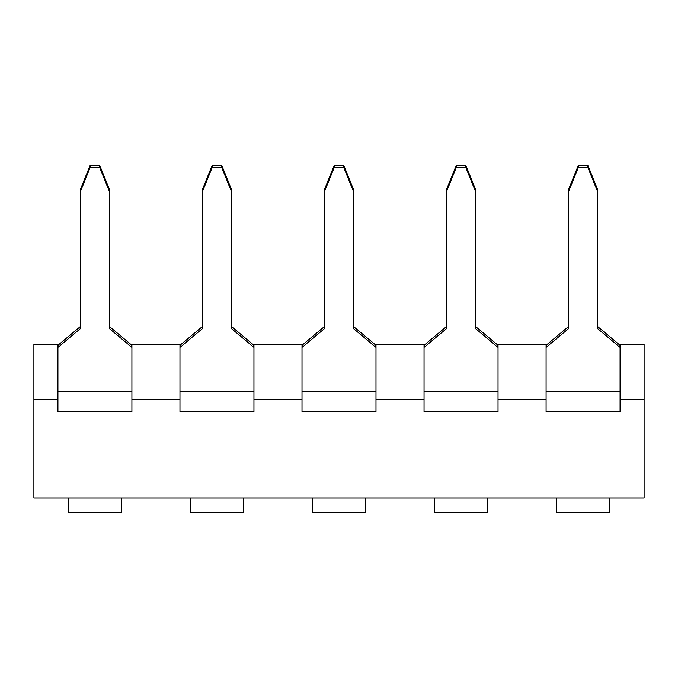 <?xml version="1.0" encoding="UTF-8"?>
<svg xmlns="http://www.w3.org/2000/svg" width="678" height="678" viewBox="0 0 678 678"><rect width="100%" height="100%" fill="white"/><g stroke="black" fill="none" stroke-linecap="round" stroke-linejoin="round"><path stroke-width="1.02" d="M143.499 498.059L112.556 498.059M557.613 498.059L496.118 498.059M106.251 498.059L68.02 498.059M57.927 399.562L33.9 399.562L33.9 498.059L644.1 498.059L644.1 399.562L620.073 399.562M33.9 399.562L33.9 344.305L59.147 344.305M179.967 399.562L131.913 399.562M302.007 399.562L253.953 399.562M424.047 399.562L375.993 399.562M546.087 399.562L498.033 399.562M618.853 344.305L644.1 344.305L644.1 399.562M130.693 344.305L181.187 344.305M252.733 344.305L303.227 344.305M374.773 344.305L425.267 344.305M496.813 344.305L547.307 344.305M68.495 498.11L68.495 512.475L121.345 512.475L121.345 498.11M190.535 498.059L190.535 512.475L243.385 512.475L243.385 498.059M312.575 498.059L312.575 512.475L365.425 512.475L365.425 498.059M434.615 498.059L434.615 512.475L487.465 512.475L487.465 498.059M556.655 498.11L556.655 512.475L609.505 512.475L609.505 498.059M131.913 391.723L57.927 391.723L57.927 411.571L131.913 411.571L131.913 347.416L109.336 328.491L109.336 191.272L99.725 167.61L90.115 167.61L80.504 191.272L80.504 328.491L57.927 347.416L57.927 345.331L80.504 326.406M57.927 391.723L57.927 347.416M109.336 326.406L131.913 345.331L131.913 347.416M109.336 191.272L109.336 189.187L99.725 165.525L90.115 165.525L80.504 189.187L80.504 191.272M99.725 167.61L99.725 165.525M90.115 167.61L90.115 165.525M253.953 391.723L179.967 391.723L179.967 411.571L253.953 411.571L253.953 347.416L231.376 328.491L231.376 191.272L221.765 167.61L212.155 167.61L202.544 191.272L202.544 328.491L179.967 347.416L179.967 345.331L202.544 326.406M179.967 391.723L179.967 347.416M231.376 326.406L253.953 345.331L253.953 347.416M231.376 191.272L231.376 189.187L221.765 165.525L212.155 165.525L202.544 189.187L202.544 191.272M221.765 167.61L221.765 165.525M212.155 167.61L212.155 165.525M375.993 391.723L302.007 391.723L302.007 411.571L375.993 411.571L375.993 347.416L353.416 328.491L353.416 191.272L343.805 167.61L334.195 167.61L324.584 191.272L324.584 328.491L302.007 347.416L302.007 345.331L324.584 326.406M302.007 391.723L302.007 347.416M353.416 326.406L375.993 345.331L375.993 347.416M353.416 191.272L353.416 189.187L343.805 165.525L334.195 165.525L324.584 189.187L324.584 191.272M343.805 167.61L343.805 165.525M334.195 167.61L334.195 165.525M498.033 391.723L424.047 391.723L424.047 411.571L498.033 411.571L498.033 347.416L475.456 328.491L475.456 191.272L465.845 167.61L456.235 167.61L446.624 191.272L446.624 328.491L424.047 347.416L424.047 345.331L446.624 326.406M424.047 391.723L424.047 347.416M475.456 326.406L498.033 345.331L498.033 347.416M475.456 191.272L475.456 189.187L465.845 165.525L456.235 165.525L446.624 189.187L446.624 191.272M465.845 167.61L465.845 165.525M456.235 167.61L456.235 165.525M620.073 391.723L546.087 391.723L546.087 411.571L620.073 411.571L620.073 347.416L597.496 328.491L597.496 191.272L587.885 167.61L578.275 167.61L568.664 191.272L568.664 328.491L546.087 347.416L546.087 345.331L568.664 326.406M546.087 391.723L546.087 347.416M597.496 326.406L620.073 345.331L620.073 347.416M597.496 191.272L597.496 189.187L587.885 165.525L578.275 165.525L568.664 189.187L568.664 191.272M587.885 167.61L587.885 165.525M578.275 167.61L578.275 165.525"/></g></svg>
